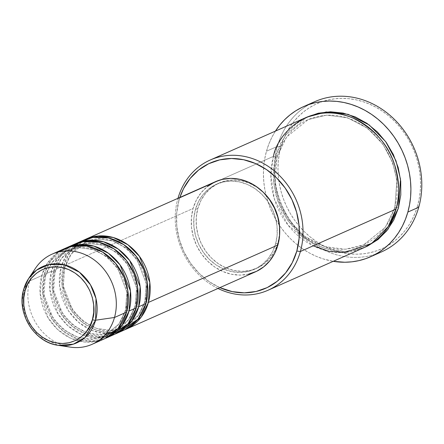<?xml version="1.0" encoding="UTF-8"?>
<svg xmlns="http://www.w3.org/2000/svg" width="444" height="444" viewBox="0 0 444 444"><rect width="100%" height="100%" fill="white"/><g stroke="black" fill="none" stroke-linecap="round" stroke-linejoin="round"><path stroke-width="0.33" stroke-dasharray="2.22 1.67" d="M144.822 301.97A2.742 0.91 -164.3 0 1 148.39 302.447A2.742 0.91 15.7 0 0 144.822 301.97L138.3 315.456L123.648 327.306L138.3 315.456L144.822 301.97A2.742 0.91 15.7 0 0 144.539 302.259A2.742 0.91 -164.3 0 1 144.822 301.97L146.204 283.35L136.791 258.98L126.24 248.046L112.721 240.964L98.49 239.116L85.875 242.152L98.49 239.116L112.721 240.964L126.24 248.046L136.791 258.98L146.204 283.35L144.822 301.97M215.49 181.663A49.317 43.179 -113.9 0 0 193.073 208.486L63.559 265.939A49.317 43.179 66.1 0 0 77.117 317.571A49.317 43.179 66.1 0 0 124.753 329.792L111.322 332.545L96.398 330.153L82.418 322.399L71.606 310.811L62.06 285.359L63.559 265.939A2.742 0.91 -164.3 0 1 64.985 267.205A2.742 0.91 -164.3 0 1 64.702 267.488L63.32 286.114L72.733 310.478L83.289 321.412L96.803 328.493L111.039 330.342L123.648 327.306L111.039 330.342L96.803 328.493L83.289 321.412L72.733 310.478L63.32 286.114L64.702 267.488A2.742 0.91 -164.3 0 1 61.133 267.011L59.579 285.847L68.326 310.595L78.427 322.178L91.742 330.38L106.316 333.599L119.836 331.768M145.971 303.524A2.742 0.91 -164.3 0 1 144.539 302.259A2.742 0.91 15.7 0 0 145.971 303.524M135.137 306.266A2.742 0.91 -164.3 0 1 138.706 306.743A2.742 0.91 15.7 0 0 135.137 306.266L128.616 319.747L113.964 331.601L128.616 319.747L135.137 306.266A2.742 0.91 15.7 0 0 134.854 306.554A2.742 0.91 -164.3 0 1 135.137 306.266L136.519 287.645L127.106 263.275L116.556 252.342L103.041 245.26L88.806 243.412L76.19 246.448L88.806 243.412L103.041 245.26L116.556 252.342L127.106 263.275L136.519 287.645L135.137 306.266M83.555 240.182A49.317 43.179 -113.9 0 0 61.133 267.011L53.874 270.235A49.317 43.179 66.1 0 0 67.433 321.867A49.317 43.179 66.1 0 0 115.068 334.088L101.637 336.841L86.719 334.449L72.733 326.695L61.921 315.107L52.375 289.654L53.874 270.235A2.742 0.91 -164.3 0 1 55.306 271.495A2.742 0.91 -164.3 0 1 55.017 271.784L53.641 290.409L63.054 314.774L73.604 325.707L87.118 332.789L101.354 334.637L113.964 331.601L101.354 334.637L87.118 332.789L73.604 325.707L63.054 314.774L53.641 290.409L55.017 271.784A2.742 0.91 -164.3 0 1 51.454 271.306L49.867 289.854L58.231 314.252L67.988 325.813L80.963 334.21L95.343 337.823L108.874 336.452M136.286 307.82A2.742 0.91 -164.3 0 1 134.854 306.554A2.742 0.91 15.7 0 0 136.286 307.82M125.458 310.561A2.742 0.91 -164.3 0 1 129.021 311.039A2.742 0.91 15.7 0 0 125.458 310.561L118.931 324.042L104.285 335.897L118.931 324.042L125.458 310.561A2.742 0.91 15.7 0 0 125.169 310.85A2.742 0.91 -164.3 0 1 125.458 310.561L126.84 291.941L117.421 267.571L106.871 256.638L93.357 249.556L79.121 247.708L66.511 250.743L79.121 247.708L93.357 249.556L106.871 256.638L117.421 267.571L126.84 291.941L125.458 310.561M73.871 244.478A49.317 43.179 -113.9 0 0 51.454 271.306L44.189 274.531A49.317 43.179 66.1 0 0 57.748 326.162A49.317 43.179 66.1 0 0 105.383 338.384L91.952 341.136L77.034 338.744L63.048 330.991L52.242 319.403L42.696 293.95L44.189 274.531A2.742 0.91 -164.3 0 1 45.621 275.791A2.742 0.91 -164.3 0 1 45.338 276.079L43.956 294.705L53.369 319.07L63.919 330.003L77.434 337.085L91.669 338.933L104.285 335.897L91.669 338.933L77.434 337.085L63.919 330.003L53.369 319.07L43.956 294.705L45.338 276.079A2.742 0.91 -164.3 0 1 41.769 275.602L40.154 293.861L48.152 317.904L57.565 329.437L70.202 338.012L84.366 342.002L97.896 341.092M126.601 312.115A2.742 0.91 -164.3 0 1 125.169 310.85A2.742 0.91 15.7 0 0 126.601 312.115M305.861 117.599A71.24 62.365 -113.9 0 0 273.476 156.349A2.742 0.91 15.7 0 0 277.039 156.826L275.014 184.21L279.215 201.748L288.855 220.046L304.373 236.125L324.248 246.542L345.182 249.256L363.73 244.794L345.182 249.256L324.248 246.542L304.373 236.125L288.855 220.046L279.215 201.748L275.014 184.21L277.039 156.826A2.742 0.91 15.7 0 0 277.328 156.538A2.742 0.91 15.7 0 0 275.896 155.272L273.526 168.398L273.598 182.034L276.118 195.66L280.985 208.741L288.006 220.779L296.919 231.318L307.376 239.943L318.981 246.331L331.285 250.233L343.811 251.498L356.082 250.077L364.824 247.286L345.465 251.465L323.843 248.202L303.496 237.113L287.723 220.374L277.972 201.493L273.748 183.455L275.896 155.272A2.742 0.91 -164.3 0 1 277.328 156.538A2.742 0.91 -164.3 0 1 277.039 156.826A2.742 0.91 -164.3 0 1 273.476 156.349L177.85 198.762L178.999 200.316A68.498 59.968 66.1 0 1 179.87 197.463L178.999 200.316L176.718 212.937L176.79 226.046L179.215 239.144L183.888 251.726L190.643 263.303L199.212 273.432L209.268 281.729L219.863 287.629A68.498 59.968 66.1 0 1 178.999 200.316L177.85 198.762A71.24 62.365 66.1 0 1 177.983 198.296A71.24 62.365 -113.9 0 0 177.85 198.762L273.476 156.349L270.84 174.897L274.342 198.929L288.117 225.247L313.17 245.832M314.729 101.67A82.196 71.961 -113.9 0 0 277.361 146.387L280.93 146.864A79.459 69.564 -113.9 0 0 328.987 248.429A79.459 69.564 -113.9 0 0 417.604 205.683L415.29 212.615L412.337 219.197L408.774 225.363L404.645 231.058L399.977 236.225L394.821 240.815L389.227 244.783L383.25 248.091L376.945 250.705L370.374 252.608L363.597 253.774L356.682 254.19L349.7 253.857L342.707 252.78L335.781 250.96L328.987 248.429L322.388 245.199L316.045 241.303L310.023 236.78L304.379 231.679L299.167 226.04L294.439 219.924L290.237 213.392L286.608 206.499L283.577 199.312L281.18 191.902L279.437 184.349L278.371 176.712L277.988 169.075L278.288 161.505L279.27 154.074L280.93 146.864L283.25 139.932L286.202 133.35L289.76 127.184L293.895 121.49L298.562 116.322L303.713 111.733L309.307 107.764L315.29 104.457L321.595 101.837L328.166 99.939L334.943 98.773L341.852 98.357L348.84 98.69L355.827 99.767L362.754 101.587L369.552 104.118L376.151 107.348L382.495 111.244L388.517 115.767L394.155 120.868L399.367 126.507L404.101 132.623L408.297 139.155L411.932 146.048L414.962 153.236L417.36 160.645L419.097 168.198L420.168 175.835L420.551 183.472L420.252 191.042L419.264 198.474L417.604 205.683L418.753 207.237L417.604 205.683A79.459 69.564 -113.9 0 0 369.552 104.118A79.459 69.564 -113.9 0 0 280.93 146.864L277.361 146.387A82.196 71.961 66.1 0 1 309.396 104.346M394.866 207.537A2.742 0.91 -164.3 0 1 398.435 208.014A2.742 0.91 15.7 0 0 394.866 207.537L385.27 227.361L363.73 244.794L385.27 227.361L394.866 207.537A2.742 0.91 15.7 0 0 394.583 207.82A2.742 0.91 -164.3 0 1 394.866 207.537L396.897 180.147L392.696 162.615L383.055 144.311L367.532 128.233L347.658 117.821L326.729 115.101L308.18 119.564L326.729 115.101L347.658 117.821L367.532 128.233L383.055 144.311L392.696 162.615L396.897 180.147L394.866 207.537M396.015 209.085A2.742 0.91 -164.3 0 1 394.583 207.82A2.742 0.91 15.7 0 0 396.015 209.085M64.186 248.773A49.317 43.179 -113.9 0 0 41.769 275.602A2.742 0.91 15.7 0 0 45.338 276.079A2.742 0.91 15.7 0 0 45.621 275.791A2.742 0.91 15.7 0 0 44.189 274.531L51.454 271.306A2.742 0.91 15.7 0 0 55.017 271.784A2.742 0.91 15.7 0 0 55.306 271.495A2.742 0.91 15.7 0 0 53.874 270.235A49.317 43.179 66.1 0 1 75.092 243.961L60.467 256.388L53.874 270.235L61.133 267.011A49.317 43.179 -113.9 0 0 75.214 319.181A49.317 43.179 -113.9 0 0 123.549 330.347M80.009 241.986L67.116 254.046L61.133 267.011A2.742 0.91 15.7 0 0 64.702 267.488A2.742 0.91 15.7 0 0 64.985 267.205A2.742 0.91 15.7 0 0 63.559 265.939A49.317 43.179 66.1 0 1 84.776 239.671L70.152 252.092L63.559 265.939L193.073 208.486L196.342 200.1L201.121 192.74L207.215 186.685M197.852 208.43L195.427 209.501A46.581 40.776 66.1 0 1 216.6 184.166A46.581 40.776 66.1 0 1 262.254 194.716A46.581 40.776 66.1 0 1 275.546 243.984L277.972 242.912A46.581 40.776 -113.9 0 0 279.692 229.343L279.52 234.327L277.972 242.912L274.88 250.832L270.368 257.786L264.613 263.503L257.831 267.771L250.283 270.418L242.258 271.345L234.066 270.518L226.018 267.965L218.431 263.792L211.594 258.147L205.766 251.26L201.176 243.384L197.996 234.832L196.348 225.929L196.298 217.011L197.852 208.43L200.938 200.51L205.45 193.556L211.205 187.834L217.987 183.572L225.541 180.924L233.561 179.992L241.752 180.825L249.8 183.372L257.387 187.551L263.214 192.219A46.581 40.776 -113.9 0 0 219.025 183.089A46.581 40.776 -113.9 0 0 197.852 208.43A46.581 40.776 -113.9 0 0 211.144 257.698A46.581 40.776 -113.9 0 0 256.798 268.248A46.581 40.776 -113.9 0 0 277.972 242.912L275.546 243.984A46.581 40.776 66.1 0 1 254.373 269.319A46.581 40.776 66.1 0 1 208.724 258.769A46.581 40.776 66.1 0 1 195.427 209.501L197.852 208.43M275.602 130.858L271.922 137.24L268.864 144.045L266.472 151.215L264.752 158.68L263.736 166.361L263.425 174.192L263.825 182.096L264.929 189.993L266.727 197.813L269.208 205.478L272.339 212.909L276.096 220.041L280.442 226.801L285.337 233.128L290.726 238.961L296.564 244.239L302.797 248.912L309.357 252.941L316.184 256.282L323.215 258.908L333.233 261.316A82.196 71.961 66.1 0 1 266.472 151.215L277.361 146.387L266.472 151.215A82.196 71.961 66.1 0 1 275.463 131.08M35.442 268.309A49.317 43.179 -113.9 0 0 29.665 280.969L23.726 289.266L29.665 280.969A49.317 43.179 66.1 0 1 32.268 273.954M58.375 251.992L47.142 263.553L41.769 275.602L29.665 280.969L41.769 275.602A49.317 43.179 -113.9 0 0 55.844 327.772A49.317 43.179 -113.9 0 0 104.185 338.939M44.189 274.531A49.317 43.179 66.1 0 1 65.407 248.257L50.783 260.684L44.189 274.531M70.324 246.281L57.431 258.341L51.454 271.306A49.317 43.179 -113.9 0 0 65.529 323.476A49.317 43.179 -113.9 0 0 113.864 334.643M64.091 345.704A49.317 43.179 66.1 0 1 29.665 280.969A49.317 43.179 -113.9 0 0 70.407 347.141M23.665 289.477A41.786 36.586 66.1 0 1 23.726 289.266L22.2 302.181L26.046 319.158L38.589 336.191L58.247 345.332M375.824 254.107A82.196 71.961 66.1 0 1 298.518 230.902A82.196 71.961 66.1 0 1 277.361 146.387A82.196 71.961 -113.9 0 0 300.827 233.328A82.196 71.961 -113.9 0 0 381.385 251.948M275.896 155.272L280.619 143.162L287.518 132.523L296.326 123.776L307.076 117.077L285.559 135.081L275.896 155.272M273.476 156.349A71.24 62.365 -113.9 0 0 293.806 231.701A71.24 62.365 -113.9 0 0 363.63 247.835M217.982 288.461A71.24 62.365 66.1 0 1 177.85 198.762A71.24 62.365 -113.9 0 0 217.982 288.461M214.397 182.168L215.407 181.701M248.585 274.12L240.093 275.108L231.418 274.231L222.899 271.528L214.868 267.105L207.626 261.133L201.454 253.84L196.592 245.504L193.229 236.447L191.486 227.017L191.431 217.577L193.073 208.486A49.317 43.179 -113.9 0 0 207.148 260.656A49.317 43.179 -113.9 0 0 255.489 271.828M275.546 243.984L277.1 235.403L277.05 226.484L275.402 217.582L272.222 209.024L267.632 201.154L261.805 194.267L254.967 188.622L247.38 184.449L239.333 181.896L231.141 181.069L223.116 181.996L215.568 184.643L208.785 188.911L203.03 194.627L198.518 201.582L195.427 209.501L193.878 218.087L193.928 227.001L195.576 235.908L198.757 244.461L203.346 252.331L209.174 259.224L216.012 264.863L223.598 269.042L231.646 271.589L239.838 272.416L247.857 271.489L255.411 268.842L262.193 264.58L267.948 258.858L272.461 251.903L275.546 243.984M277.039 156.826L286.635 136.996L308.18 119.564L286.635 136.996L277.039 156.826M45.338 276.079L51.859 262.598L66.511 250.743L51.859 262.598L45.338 276.079M55.017 271.784L61.544 258.303L76.19 246.448L61.544 258.303L55.017 271.784M64.702 267.488L71.229 254.007L85.875 242.152L71.229 254.007L64.702 267.488M64.985 267.216C53.091 302.142 93.595 343.145 123.648 327.306C134.016 322.499 140.981 314.141 144.544 302.242C156.432 267.305 115.928 226.318 85.875 242.152C75.513 246.964 68.548 255.317 64.985 267.216M55.3 271.512C43.412 306.438 83.91 347.441 113.964 331.601C124.331 326.79 131.296 318.437 134.859 306.538C146.748 271.6 106.244 230.614 76.19 246.448C65.829 251.26 58.863 259.612 55.3 271.512M45.615 275.807C33.727 310.733 74.231 351.737 104.285 335.897C114.646 331.085 121.612 322.733 125.175 310.833C137.063 275.896 96.559 234.909 66.511 250.743C56.144 255.555 49.179 263.908 45.615 275.807M277.322 156.554C268.592 185.398 282.434 222.117 308.325 238.633C326.867 250.316 345.338 252.37 363.73 244.794C379.054 237.673 389.338 225.341 394.583 207.809C402.258 181.996 392.324 149.622 371.095 131.491C350.86 114.929 329.886 110.956 308.18 119.564C292.851 126.69 282.567 139.016 277.322 156.554M219.025 183.089L216.6 184.166M256.798 268.248L254.373 269.319"/><path stroke-width="0.67" d="M32.268 273.954A49.317 43.179 66.1 0 1 52.081 254.146A49.317 43.179 66.1 0 1 100.422 265.318A49.317 43.179 66.1 0 1 114.497 317.482L95.604 320.202A2.742 0.91 -164.3 0 1 92.43 319.619C90.859 330.597 73.826 350.915 48.779 340.676C23.998 329.465 20.829 300.46 25.103 290.642C26.673 279.665 43.706 259.352 68.759 269.591C93.534 280.797 96.703 309.807 92.43 319.619A2.742 0.91 15.7 0 0 95.604 320.202L95.982 298.518L90.426 284.737L79.404 272.189L64.28 264.763L48.834 264.53L36.563 270.135L28.616 278.538L23.726 289.266A2.742 0.91 15.7 0 0 23.676 289.371A2.742 0.91 15.7 0 0 25.103 290.642L27.7 283.988L31.491 278.144L36.325 273.338L42.03 269.758L48.374 267.532L55.117 266.75L61.999 267.449L68.759 269.591L75.13 273.099L80.88 277.839L85.775 283.627L89.633 290.243L92.308 297.436L93.69 304.917L93.734 312.41L92.43 319.619L89.832 326.279L86.042 332.118L81.208 336.924L75.508 340.509L69.164 342.735L62.421 343.512L55.533 342.818L48.779 340.676L42.402 337.168L36.652 332.423L31.757 326.634L27.9 320.019L25.225 312.831L23.843 305.35L23.804 297.857L25.103 290.642A2.742 0.91 -164.3 0 1 23.676 289.371A2.742 0.91 -164.3 0 1 23.726 289.266A41.786 36.586 66.1 0 1 28.616 278.538A41.786 36.586 66.1 0 1 75.691 269.597A41.786 36.586 66.1 0 1 95.604 320.202L114.497 317.482A49.317 43.179 -113.9 0 0 90.998 257.753A49.317 43.179 -113.9 0 0 35.442 268.309L28.616 278.538L23.676 289.366C16.195 312.898 34.471 342.657 58.247 345.332A41.786 36.586 66.1 0 1 23.665 289.477M85.975 239.111A49.317 43.179 66.1 0 0 84.776 239.671L98.035 235.992L113.237 237.501L127.872 244.727L139.416 256.277L149.817 282.428L148.39 302.447L141.164 317.149L124.753 329.792A49.317 43.179 66.1 0 0 125.968 329.276A49.317 43.179 66.1 0 0 148.39 302.447L277.905 244.999A49.317 43.179 -113.9 0 0 263.83 192.829A49.317 43.179 -113.9 0 0 215.49 181.663L85.975 239.111A49.317 43.179 66.1 0 1 134.31 250.283A49.317 43.179 66.1 0 1 148.39 302.447L277.905 244.999L274.636 253.385L269.858 260.75L263.764 266.805L256.582 271.317L248.585 274.12M119.836 331.768L138.101 319.053L145.971 303.524A49.317 43.179 -113.9 0 0 131.89 251.354A49.317 43.179 -113.9 0 0 83.555 240.182L76.29 243.406A49.317 43.179 66.1 0 1 124.631 254.579A49.317 43.179 66.1 0 1 138.706 306.743L131.485 321.445L115.068 334.088A49.317 43.179 66.1 0 0 116.289 333.572A49.317 43.179 66.1 0 0 138.706 306.743L145.971 303.524L138.706 306.743L140.132 286.719L129.731 260.573L118.187 249.023L103.552 241.797L88.35 240.287L75.092 243.961A49.317 43.179 66.1 0 1 76.29 243.406M108.874 336.452L128.083 323.759L136.286 307.82A49.317 43.179 -113.9 0 0 122.211 255.65A49.317 43.179 -113.9 0 0 73.871 244.478L66.611 247.702A49.317 43.179 66.1 0 1 114.946 258.874A49.317 43.179 66.1 0 1 129.021 311.039L121.8 325.741L105.383 338.384A49.317 43.179 66.1 0 0 106.604 337.867A49.317 43.179 66.1 0 0 129.021 311.039L136.286 307.82L129.021 311.039L130.447 291.014L120.047 264.868L108.503 253.319L93.873 246.093L78.666 244.583L65.407 248.257A49.317 43.179 66.1 0 1 66.611 247.702M97.896 341.092L118.065 328.455L126.601 312.115A49.317 43.179 -113.9 0 0 112.526 259.945A49.317 43.179 -113.9 0 0 64.186 248.773L52.081 254.146M313.17 245.832L329.121 251.359L345.044 252.436L371.684 243.417L388.156 226.634L396.015 209.085L300.388 251.504L296.82 251.027A68.498 59.968 66.1 0 1 219.863 287.629L232.256 291.625L244.3 292.84L256.099 291.475L267.205 287.579L277.178 281.307L285.647 272.899L292.28 262.67L296.82 251.027L299.101 238.4L299.028 225.291L296.609 212.193L291.93 199.617L285.176 188.04L276.606 177.905L266.55 169.608L255.394 163.47L243.562 159.718L231.518 158.502L219.719 159.862L208.613 163.758L198.64 170.03L190.171 178.444L183.538 188.667L179.87 197.463A68.498 59.968 66.1 0 1 256.754 164.075A68.498 59.968 66.1 0 1 296.82 251.027L300.388 251.504A71.24 62.365 -113.9 0 0 257.526 160.539A71.24 62.365 -113.9 0 0 177.983 198.296A71.24 62.365 66.1 0 1 210.234 160.012A71.24 62.365 66.1 0 1 280.053 176.151A71.24 62.365 66.1 0 1 300.388 251.504L396.015 209.085A71.24 62.365 -113.9 0 0 375.68 133.733A71.24 62.365 -113.9 0 0 305.861 117.599L210.234 160.012M309.396 104.346A82.196 71.961 66.1 0 1 392.901 117.96A82.196 71.961 66.1 0 1 418.753 207.237A82.196 71.961 -113.9 0 0 395.293 120.291A82.196 71.961 -113.9 0 0 314.729 101.67L303.835 106.505A82.196 71.961 66.1 0 1 384.399 125.125A82.196 71.961 66.1 0 1 407.858 212.071L418.753 207.237L407.858 212.071A82.196 71.961 66.1 0 1 370.496 256.782A82.196 71.961 66.1 0 1 333.233 261.316L344.833 262.243L351.987 261.816L358.996 260.606L365.795 258.641L372.316 255.938L378.504 252.514L384.288 248.407L389.621 243.662L394.45 238.317L398.723 232.423L402.408 226.046L405.461 219.236L407.858 212.071L409.573 204.606L410.595 196.92L410.905 189.089L410.506 181.191L409.401 173.288L407.603 165.473L405.122 157.809L401.987 150.377L398.229 143.246L393.884 136.486L388.994 130.159L383.599 124.326L377.761 119.048L371.534 114.369L364.974 110.345L358.147 107.004L351.115 104.379L343.95 102.497L336.719 101.382L329.492 101.038L322.344 101.471L315.334 102.675L308.536 104.64L302.009 107.348L295.826 110.772L290.043 114.874L284.709 119.625L279.881 124.969L275.463 131.08A82.196 71.961 66.1 0 1 303.835 106.505M307.076 117.077L326.273 111.971L348.179 114.347L369.169 124.914L385.681 141.608L395.987 160.789L400.51 179.226L398.435 208.014L388.139 229.06L378.366 239.216L364.835 247.286L367.632 246.032L378.005 239.505L386.813 230.758L393.706 220.124L398.435 208.014L400.804 194.883L400.727 181.246L398.207 167.627L393.345 154.545L386.324 142.507L377.411 131.968L366.949 123.343L355.35 116.955L343.046 113.053L330.519 111.788L318.243 113.203L306.699 117.255M279.692 229.343A46.581 40.776 -113.9 0 0 263.22 192.224L270.052 200.078L274.642 207.953L277.822 216.506L279.47 225.413L279.692 229.359M58.247 345.332L73.393 344.156L84.86 337.64L95.604 320.202A41.786 36.586 66.1 0 1 58.247 345.332L70.407 347.141A49.317 43.179 -113.9 0 0 114.497 317.482L126.601 312.115L114.497 317.482A49.317 43.179 66.1 0 1 92.08 344.311A49.317 43.179 66.1 0 1 64.091 345.704M106.604 337.867L113.864 334.643A49.317 43.179 -113.9 0 0 136.286 307.82L137.629 287.168L134.127 273.931L126.312 260.323L114.008 248.873L98.746 242.252L83.333 241.686L70.324 246.281M92.08 344.311L104.185 338.939A49.317 43.179 -113.9 0 0 126.601 312.115L127.855 290.814L124.004 277.15L115.545 263.281L102.453 251.987L86.591 246.059L71.046 246.487L58.375 251.992M370.496 256.782L381.385 251.948A82.196 71.961 -113.9 0 0 418.753 207.237A82.196 71.961 66.1 0 1 375.824 254.107M268.004 290.254A71.24 62.365 66.1 0 1 217.982 288.461A71.24 62.365 -113.9 0 0 300.388 251.504A71.24 62.365 66.1 0 1 268.004 290.254L363.63 247.835A71.24 62.365 -113.9 0 0 396.015 209.085C399.989 198.196 399.545 183.5 394.666 164.996C388.439 144.722 374.525 129.06 352.925 118.026C307.331 99.395 276.329 136.364 273.476 156.349M207.215 186.685L214.397 182.168M215.407 181.701L222.389 179.365L230.886 178.383L239.56 179.259L248.079 181.957L256.11 186.38L263.353 192.352L269.519 199.65L274.381 207.986L277.75 217.044L279.492 226.473L279.548 235.908L277.905 244.999A49.317 43.179 -113.9 0 1 255.489 271.828L125.968 329.276M116.289 333.572L123.549 330.347A49.317 43.179 -113.9 0 0 145.971 303.524L147.314 282.872L143.812 269.636L135.992 256.033L123.693 244.577L108.43 237.956L93.018 237.39L80.009 241.986"/></g></svg>
